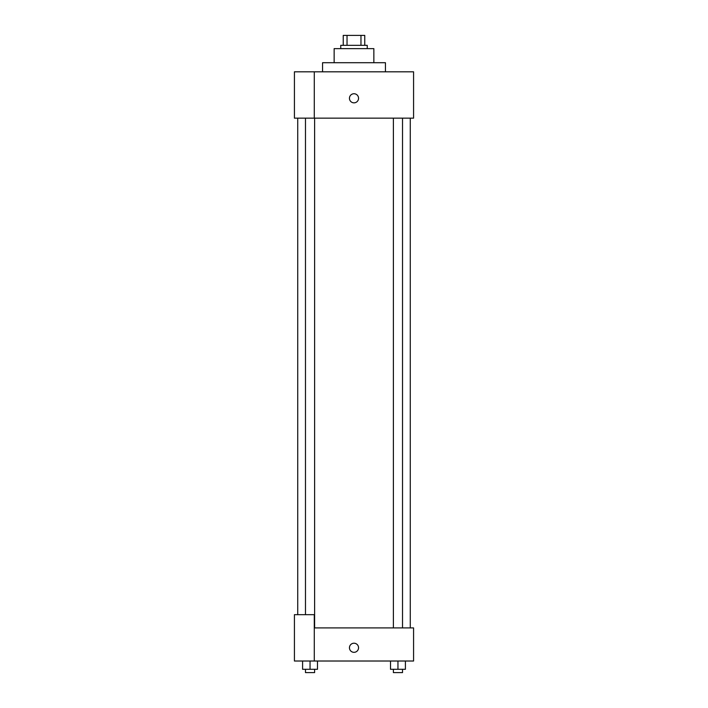 <?xml version="1.0" encoding="UTF-8"?>
<svg xmlns="http://www.w3.org/2000/svg" width="708" height="708" viewBox="0 0 708 708"><rect width="100%" height="100%" fill="white"/><g stroke="black" fill="none" stroke-linecap="round" stroke-linejoin="round"><path stroke-width="1.06" d="M347.035 45.33L347.035 35.4L343.238 35.4L343.238 45.33L343.238 35.4M347.035 35.4L364.762 35.4L364.762 45.33M360.965 45.33L360.965 35.4M340.76 48.64L340.76 45.33L367.24 45.33L367.24 48.64M334.141 62.711L334.141 48.64L373.859 48.64L373.859 62.711M322.556 71.809L322.556 62.711L385.444 62.711L385.444 71.809M314.281 71.809L294.422 71.809L294.422 118.156L413.578 118.156L413.578 71.809L314.281 71.809L314.281 118.156M349.451 98.288A4.549 4.549 0 0 1 356.274 94.35A4.549 4.549 0 0 1 356.274 102.235A4.549 4.549 0 0 1 349.451 98.288M314.281 627.916L413.578 627.916L413.578 661.015L294.422 661.015L294.422 614.677L314.281 614.677L314.281 661.015M349.451 647.776A4.549 4.549 0 0 1 356.274 643.829A4.549 4.549 0 0 1 356.274 651.714A4.549 4.549 0 0 1 349.451 647.776M390.515 661.015L390.515 669.29L405.41 669.29L405.41 661.015L405.41 669.29M397.958 669.29L397.958 661.015M402.525 669.29L402.525 672.6L393.391 672.6L393.391 669.29M302.59 661.015L302.59 669.29L317.485 669.29L317.485 661.015L317.485 669.29M310.042 669.29L310.042 661.015M314.609 669.29L314.609 672.6L305.475 672.6L305.475 669.29M410.268 627.916L410.268 118.156M297.732 614.677L297.732 118.156M393.391 118.156L393.391 627.916M402.525 118.156L402.525 627.916M314.609 627.916L314.609 118.156M305.475 614.677L305.475 118.156"/></g></svg>
